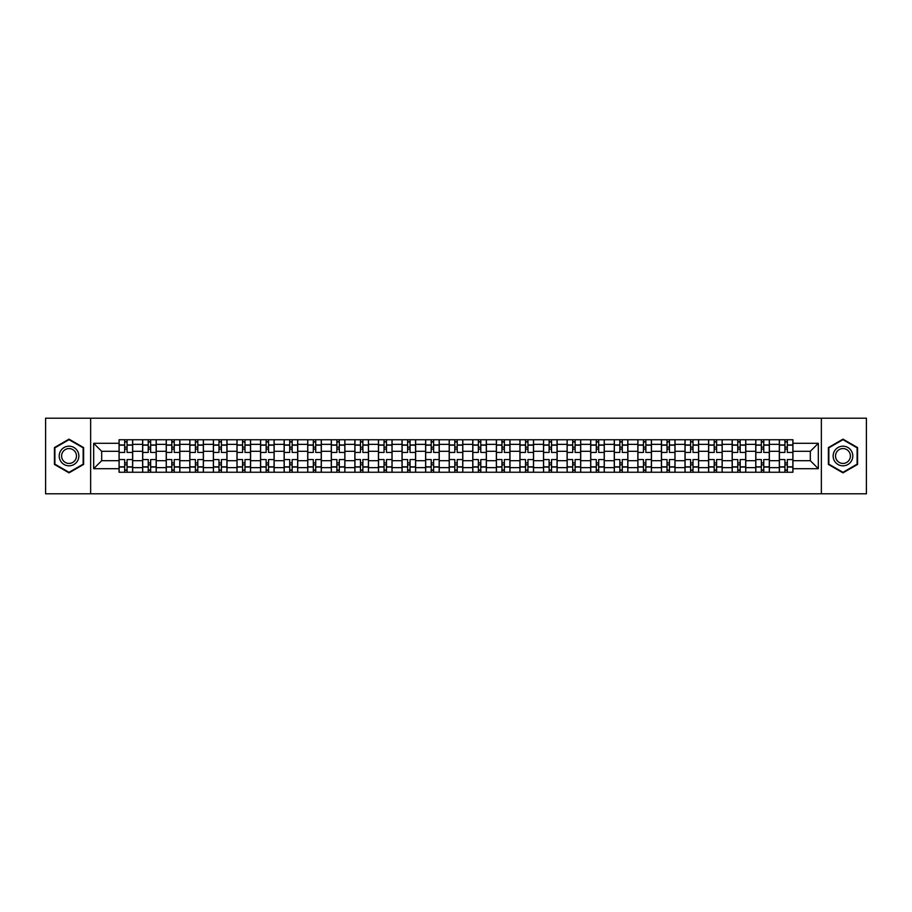 <?xml version="1.0" encoding="UTF-8"?>
<svg xmlns="http://www.w3.org/2000/svg" width="912" height="912" viewBox="0 0 912 912"><rect width="100%" height="100%" fill="white"/><g stroke="black" fill="none" stroke-linecap="round" stroke-linejoin="round"><path stroke-width="1.37" d="M821.359 493.791L866.4 493.791L866.4 418.209L45.6 418.209L45.6 493.791L821.359 493.791L821.359 418.209M142.648 472.245L142.648 444.361L132.673 444.361L132.673 472.245M132.673 444.361L132.673 439.755M142.648 444.361L142.648 439.755M156.248 439.755L156.248 472.245M166.223 472.245L166.223 439.755M179.835 439.755L179.835 472.245M189.81 472.245L189.81 439.755M203.41 439.755L203.41 472.245M213.385 472.245L213.385 439.755M226.997 439.755L226.997 472.245M236.972 472.245L236.972 439.755M250.572 439.755L250.572 472.245M260.547 472.245L260.547 439.755M274.159 439.755L274.159 472.245M284.134 472.245L284.134 439.755M297.734 439.755L297.734 472.245M307.709 472.245L307.709 439.755M321.32 439.755L321.32 472.245M331.295 472.245L331.295 439.755M344.896 439.755L344.896 472.245M354.871 472.245L354.871 439.755M368.482 439.755L368.482 472.245M378.457 472.245L378.457 439.755M392.057 439.755L392.057 472.245M402.032 472.245L402.032 439.755M415.644 439.755L415.644 472.245M425.619 472.245L425.619 439.755M439.219 439.755L439.219 472.245M449.194 472.245L449.194 439.755M462.806 439.755L462.806 472.245M472.781 472.245L472.781 439.755M486.381 439.755L486.381 472.245M496.356 472.245L496.356 439.755M509.968 439.755L509.968 472.245M519.943 472.245L519.943 439.755M533.543 439.755L533.543 472.245M543.518 472.245L543.518 439.755M557.129 439.755L557.129 472.245M567.104 472.245L567.104 439.755M580.705 439.755L580.705 472.245M590.68 472.245L590.68 439.755M604.291 439.755L604.291 472.245M614.266 472.245L614.266 439.755M627.866 439.755L627.866 472.245M637.841 472.245L637.841 439.755M651.453 439.755L651.453 472.245M661.428 472.245L661.428 439.755M675.028 439.755L675.028 472.245M685.003 472.245L685.003 439.755M698.615 439.755L698.615 472.245M708.59 472.245L708.59 439.755M722.19 439.755L722.19 472.245M732.165 472.245L732.165 439.755M745.777 439.755L745.777 472.245M755.752 472.245L755.752 439.755M769.352 439.755L769.352 472.245M779.327 472.245L779.327 439.755M779.327 460.685L769.352 460.685M755.752 460.685L745.777 460.685M732.165 460.685L722.19 460.685M708.59 460.685L698.615 460.685M685.003 460.685L675.028 460.685M661.428 460.685L651.453 460.685M637.841 460.685L627.866 460.685M614.266 460.685L604.291 460.685M590.68 460.685L580.705 460.685M567.104 460.685L557.129 460.685M543.518 460.685L533.543 460.685M519.943 460.685L509.968 460.685M496.356 460.685L486.381 460.685M472.781 460.685L462.806 460.685M449.194 460.685L439.219 460.685M425.619 460.685L415.644 460.685M402.032 460.685L392.057 460.685M378.457 460.685L368.482 460.685M354.871 460.685L344.896 460.685M331.295 460.685L321.32 460.685M307.709 460.685L297.734 460.685M284.134 460.685L274.159 460.685M260.547 460.685L250.572 460.685M236.972 460.685L226.997 460.685M213.385 460.685L203.41 460.685M189.81 460.685L179.835 460.685M166.223 460.685L156.248 460.685M142.648 460.685L132.673 460.685M779.327 451.315L769.352 451.315M755.752 451.315L745.777 451.315M732.165 451.315L722.19 451.315M708.59 451.315L698.615 451.315M685.003 451.315L675.028 451.315M661.428 451.315L651.453 451.315M637.841 451.315L627.866 451.315M614.266 451.315L604.291 451.315M590.68 451.315L580.705 451.315M567.104 451.315L557.129 451.315M543.518 451.315L533.543 451.315M519.943 451.315L509.968 451.315M496.356 451.315L486.381 451.315M472.781 451.315L462.806 451.315M449.194 451.315L439.219 451.315M425.619 451.315L415.644 451.315M402.032 451.315L392.057 451.315M378.457 451.315L368.482 451.315M354.871 451.315L344.896 451.315M331.295 451.315L321.32 451.315M307.709 451.315L297.734 451.315M284.134 451.315L274.159 451.315M260.547 451.315L250.572 451.315M236.972 451.315L226.997 451.315M213.385 451.315L203.41 451.315M189.81 451.315L179.835 451.315M166.223 451.315L156.248 451.315M142.648 451.315L132.673 451.315M101.677 460.685L119.062 460.685L119.062 451.315L101.677 451.315L101.677 460.685L93.674 468.7L93.674 443.3L119.062 443.3L119.062 451.315M792.938 451.315L792.938 460.685L810.323 460.685L810.323 451.315L792.938 451.315L792.938 439.755L119.062 439.755L119.062 443.3M792.938 443.3L818.326 443.3L818.326 468.7L792.938 468.7L792.938 460.685M119.062 460.685L119.062 472.245L792.938 472.245L792.938 468.7M119.062 468.7L93.674 468.7M90.641 493.791L90.641 418.209M83.619 447.575L69.027 439.151L54.446 447.575L54.446 464.425L69.027 472.849L83.619 464.425L83.619 447.575M857.554 447.575L842.973 439.151L828.381 447.575L828.381 464.425L842.973 472.849L857.554 464.425L857.554 447.575M127.076 469.988L124.659 469.988M124.659 442.012L127.076 442.012M150.651 469.988L148.234 469.988M148.234 442.012L150.651 442.012M174.238 469.988L171.821 469.988M171.821 442.012L174.238 442.012M197.813 469.988L195.396 469.988M195.396 442.012L197.813 442.012M221.399 469.988L218.983 469.988M218.983 442.012L221.399 442.012M244.986 469.988L242.558 469.988M242.558 442.012L244.986 442.012M268.561 469.988L266.144 469.988M266.144 442.012L268.561 442.012M292.148 469.988L289.72 469.988M289.72 442.012L292.148 442.012M315.723 469.988L313.306 469.988M313.306 442.012L315.723 442.012M339.31 469.988L336.881 469.988M336.881 442.012L339.31 442.012M362.885 469.988L360.468 469.988M360.468 442.012L362.885 442.012M386.471 469.988L384.043 469.988M384.043 442.012L386.471 442.012M410.047 469.988L407.63 469.988M407.63 442.012L410.047 442.012M433.633 469.988L431.205 469.988M431.205 442.012L433.633 442.012M457.208 469.988L454.792 469.988M454.792 442.012L457.208 442.012M480.795 469.988L478.367 469.988M478.367 442.012L480.795 442.012M504.37 469.988L501.953 469.988M501.953 442.012L504.37 442.012M527.957 469.988L525.529 469.988M525.529 442.012L527.957 442.012M551.532 469.988L549.115 469.988M549.115 442.012L551.532 442.012M575.119 469.988L572.69 469.988M572.69 442.012L575.119 442.012M598.694 469.988L596.277 469.988M596.277 442.012L598.694 442.012M622.28 469.988L619.852 469.988M619.852 442.012L622.28 442.012M645.856 469.988L643.439 469.988M643.439 442.012L645.856 442.012M669.442 469.988L667.014 469.988M667.014 442.012L669.442 442.012M693.017 469.988L690.601 469.988M690.601 442.012L693.017 442.012M716.604 469.988L714.187 469.988M714.187 442.012L716.604 442.012M740.179 469.988L737.762 469.988M737.762 442.012L740.179 442.012M763.766 469.988L761.349 469.988M761.349 442.012L763.766 442.012M787.341 469.988L784.924 469.988M784.924 442.012L787.341 442.012M93.674 443.3L101.677 451.315M810.323 460.685L818.326 468.7M810.323 451.315L818.326 443.3M132.593 472.245L132.593 452.443L127.076 452.443L127.076 439.755M124.659 439.755L124.659 452.443L119.141 452.443L119.141 439.755M132.593 452.443L132.593 439.755M119.141 472.245L119.141 459.557L124.659 459.557L124.659 472.245M127.076 472.245L127.076 459.557L132.593 459.557M124.659 449.126L127.076 449.126M119.141 459.557L119.141 452.443M127.076 462.874L124.659 462.874M127.076 470.284L124.659 470.284M124.659 464.846L127.076 464.846M127.076 447.154L124.659 447.154M124.659 441.716L127.076 441.716M60.523 460.913A9.827 9.827 0 0 0 73.94 464.504A9.827 9.827 0 0 0 77.543 451.087A9.827 9.827 0 0 0 64.114 447.496A9.827 9.827 0 0 0 60.523 460.913M62.586 459.716A7.444 7.444 0 0 0 72.755 462.441A7.444 7.444 0 0 0 75.468 452.284A7.444 7.444 0 0 0 65.311 449.559A7.444 7.444 0 0 0 62.586 459.716M69.027 439.675L83.163 447.838L83.163 464.162L69.027 472.325L54.891 464.162L54.891 447.838L69.027 439.675M834.457 460.913A9.827 9.827 0 0 0 847.886 464.504A9.827 9.827 0 0 0 851.477 451.087A9.827 9.827 0 0 0 838.06 447.496A9.827 9.827 0 0 0 834.457 460.913M836.532 459.716A7.444 7.444 0 0 0 846.689 462.441A7.444 7.444 0 0 0 849.414 452.284A7.444 7.444 0 0 0 839.245 449.559A7.444 7.444 0 0 0 836.532 459.716M842.973 439.675L857.109 447.838L857.109 464.162L842.973 472.325L828.837 464.162L828.837 447.838L842.973 439.675M156.169 472.245L156.169 452.443L150.651 452.443L150.651 439.755M148.234 439.755L148.234 452.443L142.717 452.443L142.717 439.755M156.169 452.443L156.169 439.755M142.717 472.245L142.717 459.557L148.234 459.557L148.234 472.245M150.651 472.245L150.651 459.557L156.169 459.557M148.234 449.126L150.651 449.126M142.717 459.557L142.717 452.443M150.651 462.874L148.234 462.874M150.651 470.284L148.234 470.284M148.234 464.846L150.651 464.846M150.651 447.154L148.234 447.154M148.234 441.716L150.651 441.716M179.755 472.245L179.755 452.443L174.238 452.443L174.238 439.755M171.821 439.755L171.821 452.443L166.303 452.443L166.303 439.755M179.755 452.443L179.755 439.755M166.303 472.245L166.303 459.557L171.821 459.557L171.821 472.245M174.238 472.245L174.238 459.557L179.755 459.557M171.821 449.126L174.238 449.126M166.303 459.557L166.303 452.443M174.238 462.874L171.821 462.874M174.238 470.284L171.821 470.284M171.821 464.846L174.238 464.846M174.238 447.154L171.821 447.154M171.821 441.716L174.238 441.716M203.33 472.245L203.33 452.443L197.813 452.443L197.813 439.755M195.396 439.755L195.396 452.443L189.878 452.443L189.878 439.755M203.33 452.443L203.33 439.755M189.878 472.245L189.878 459.557L195.396 459.557L195.396 472.245M197.813 472.245L197.813 459.557L203.33 459.557M195.396 449.126L197.813 449.126M189.878 459.557L189.878 452.443M197.813 462.874L195.396 462.874M197.813 470.284L195.396 470.284M195.396 464.846L197.813 464.846M197.813 447.154L195.396 447.154M195.396 441.716L197.813 441.716M226.917 472.245L226.917 452.443L221.399 452.443L221.399 439.755M218.983 439.755L218.983 452.443L213.465 452.443L213.465 439.755M226.917 452.443L226.917 439.755M213.465 472.245L213.465 459.557L218.983 459.557L218.983 472.245M221.399 472.245L221.399 459.557L226.917 459.557M218.983 449.126L221.399 449.126M213.465 459.557L213.465 452.443M221.399 462.874L218.983 462.874M221.399 470.284L218.983 470.284M218.983 464.846L221.399 464.846M221.399 447.154L218.983 447.154M218.983 441.716L221.399 441.716M250.492 472.245L250.492 452.443L244.986 452.443L244.986 439.755M242.558 439.755L242.558 452.443L237.04 452.443L237.04 439.755M250.492 452.443L250.492 439.755M237.04 472.245L237.04 459.557L242.558 459.557L242.558 472.245M244.986 472.245L244.986 459.557L250.492 459.557M242.558 449.126L244.986 449.126M237.04 459.557L237.04 452.443M244.986 462.874L242.558 462.874M244.986 470.284L242.558 470.284M242.558 464.846L244.986 464.846M244.986 447.154L242.558 447.154M242.558 441.716L244.986 441.716M274.079 472.245L274.079 452.443L268.561 452.443L268.561 439.755M266.144 439.755L266.144 452.443L260.627 452.443L260.627 439.755M274.079 452.443L274.079 439.755M260.627 472.245L260.627 459.557L266.144 459.557L266.144 472.245M268.561 472.245L268.561 459.557L274.079 459.557M266.144 449.126L268.561 449.126M260.627 459.557L260.627 452.443M268.561 462.874L266.144 462.874M268.561 470.284L266.144 470.284M266.144 464.846L268.561 464.846M268.561 447.154L266.144 447.154M266.144 441.716L268.561 441.716M297.654 472.245L297.654 452.443L292.148 452.443L292.148 439.755M289.72 439.755L289.72 452.443L284.202 452.443L284.202 439.755M297.654 452.443L297.654 439.755M284.202 472.245L284.202 459.557L289.72 459.557L289.72 472.245M292.148 472.245L292.148 459.557L297.654 459.557M289.72 449.126L292.148 449.126M284.202 459.557L284.202 452.443M292.148 462.874L289.72 462.874M292.148 470.284L289.72 470.284M289.72 464.846L292.148 464.846M292.148 447.154L289.72 447.154M289.72 441.716L292.148 441.716M321.241 472.245L321.241 452.443L315.723 452.443L315.723 439.755M313.306 439.755L313.306 452.443L307.789 452.443L307.789 439.755M321.241 452.443L321.241 439.755M307.789 472.245L307.789 459.557L313.306 459.557L313.306 472.245M315.723 472.245L315.723 459.557L321.241 459.557M313.306 449.126L315.723 449.126M307.789 459.557L307.789 452.443M315.723 462.874L313.306 462.874M315.723 470.284L313.306 470.284M313.306 464.846L315.723 464.846M315.723 447.154L313.306 447.154M313.306 441.716L315.723 441.716M344.827 472.245L344.827 452.443L339.31 452.443L339.31 439.755M336.881 439.755L336.881 452.443L331.364 452.443L331.364 439.755M344.827 452.443L344.827 439.755M331.364 472.245L331.364 459.557L336.881 459.557L336.881 472.245M339.31 472.245L339.31 459.557L344.827 459.557M336.881 449.126L339.31 449.126M331.364 459.557L331.364 452.443M339.31 462.874L336.881 462.874M339.31 470.284L336.881 470.284M336.881 464.846L339.31 464.846M339.31 447.154L336.881 447.154M336.881 441.716L339.31 441.716M368.402 472.245L368.402 452.443L362.885 452.443L362.885 439.755M360.468 439.755L360.468 452.443L354.95 452.443L354.95 439.755M368.402 452.443L368.402 439.755M354.95 472.245L354.95 459.557L360.468 459.557L360.468 472.245M362.885 472.245L362.885 459.557L368.402 459.557M360.468 449.126L362.885 449.126M354.95 459.557L354.95 452.443M362.885 462.874L360.468 462.874M362.885 470.284L360.468 470.284M360.468 464.846L362.885 464.846M362.885 447.154L360.468 447.154M360.468 441.716L362.885 441.716M391.989 472.245L391.989 452.443L386.471 452.443L386.471 439.755M384.043 439.755L384.043 452.443L378.526 452.443L378.526 439.755M391.989 452.443L391.989 439.755M378.526 472.245L378.526 459.557L384.043 459.557L384.043 472.245M386.471 472.245L386.471 459.557L391.989 459.557M384.043 449.126L386.471 449.126M378.526 459.557L378.526 452.443M386.471 462.874L384.043 462.874M386.471 470.284L384.043 470.284M384.043 464.846L386.471 464.846M386.471 447.154L384.043 447.154M384.043 441.716L386.471 441.716M415.564 472.245L415.564 452.443L410.047 452.443L410.047 439.755M407.63 439.755L407.63 452.443L402.112 452.443L402.112 439.755M415.564 452.443L415.564 439.755M402.112 472.245L402.112 459.557L407.63 459.557L407.63 472.245M410.047 472.245L410.047 459.557L415.564 459.557M407.63 449.126L410.047 449.126M402.112 459.557L402.112 452.443M410.047 462.874L407.63 462.874M410.047 470.284L407.63 470.284M407.63 464.846L410.047 464.846M410.047 447.154L407.63 447.154M407.63 441.716L410.047 441.716M439.151 472.245L439.151 452.443L433.633 452.443L433.633 439.755M431.205 439.755L431.205 452.443L425.687 452.443L425.687 439.755M439.151 452.443L439.151 439.755M425.687 472.245L425.687 459.557L431.205 459.557L431.205 472.245M433.633 472.245L433.633 459.557L439.151 459.557M431.205 449.126L433.633 449.126M425.687 459.557L425.687 452.443M433.633 462.874L431.205 462.874M433.633 470.284L431.205 470.284M431.205 464.846L433.633 464.846M433.633 447.154L431.205 447.154M431.205 441.716L433.633 441.716M462.726 472.245L462.726 452.443L457.208 452.443L457.208 439.755M454.792 439.755L454.792 452.443L449.274 452.443L449.274 439.755M462.726 452.443L462.726 439.755M449.274 472.245L449.274 459.557L454.792 459.557L454.792 472.245M457.208 472.245L457.208 459.557L462.726 459.557M454.792 449.126L457.208 449.126M449.274 459.557L449.274 452.443M457.208 462.874L454.792 462.874M457.208 470.284L454.792 470.284M454.792 464.846L457.208 464.846M457.208 447.154L454.792 447.154M454.792 441.716L457.208 441.716M486.313 472.245L486.313 452.443L480.795 452.443L480.795 439.755M478.367 439.755L478.367 452.443L472.849 452.443L472.849 439.755M486.313 452.443L486.313 439.755M472.849 472.245L472.849 459.557L478.367 459.557L478.367 472.245M480.795 472.245L480.795 459.557L486.313 459.557M478.367 449.126L480.795 449.126M472.849 459.557L472.849 452.443M480.795 462.874L478.367 462.874M480.795 470.284L478.367 470.284M478.367 464.846L480.795 464.846M480.795 447.154L478.367 447.154M478.367 441.716L480.795 441.716M509.888 472.245L509.888 452.443L504.37 452.443L504.37 439.755M501.953 439.755L501.953 452.443L496.436 452.443L496.436 439.755M509.888 452.443L509.888 439.755M496.436 472.245L496.436 459.557L501.953 459.557L501.953 472.245M504.37 472.245L504.37 459.557L509.888 459.557M501.953 449.126L504.37 449.126M496.436 459.557L496.436 452.443M504.37 462.874L501.953 462.874M504.37 470.284L501.953 470.284M501.953 464.846L504.37 464.846M504.37 447.154L501.953 447.154M501.953 441.716L504.37 441.716M533.474 472.245L533.474 452.443L527.957 452.443L527.957 439.755M525.529 439.755L525.529 452.443L520.011 452.443L520.011 439.755M533.474 452.443L533.474 439.755M520.011 472.245L520.011 459.557L525.529 459.557L525.529 472.245M527.957 472.245L527.957 459.557L533.474 459.557M525.529 449.126L527.957 449.126M520.011 459.557L520.011 452.443M527.957 462.874L525.529 462.874M527.957 470.284L525.529 470.284M525.529 464.846L527.957 464.846M527.957 447.154L525.529 447.154M525.529 441.716L527.957 441.716M557.05 472.245L557.05 452.443L551.532 452.443L551.532 439.755M549.115 439.755L549.115 452.443L543.598 452.443L543.598 439.755M557.05 452.443L557.05 439.755M543.598 472.245L543.598 459.557L549.115 459.557L549.115 472.245M551.532 472.245L551.532 459.557L557.05 459.557M549.115 449.126L551.532 449.126M543.598 459.557L543.598 452.443M551.532 462.874L549.115 462.874M551.532 470.284L549.115 470.284M549.115 464.846L551.532 464.846M551.532 447.154L549.115 447.154M549.115 441.716L551.532 441.716M580.636 472.245L580.636 452.443L575.119 452.443L575.119 439.755M572.69 439.755L572.69 452.443L567.173 452.443L567.173 439.755M580.636 452.443L580.636 439.755M567.173 472.245L567.173 459.557L572.69 459.557L572.69 472.245M575.119 472.245L575.119 459.557L580.636 459.557M572.69 449.126L575.119 449.126M567.173 459.557L567.173 452.443M575.119 462.874L572.69 462.874M575.119 470.284L572.69 470.284M572.69 464.846L575.119 464.846M575.119 447.154L572.69 447.154M572.69 441.716L575.119 441.716M604.211 472.245L604.211 452.443L598.694 452.443L598.694 439.755M596.277 439.755L596.277 452.443L590.759 452.443L590.759 439.755M604.211 452.443L604.211 439.755M590.759 472.245L590.759 459.557L596.277 459.557L596.277 472.245M598.694 472.245L598.694 459.557L604.211 459.557M596.277 449.126L598.694 449.126M590.759 459.557L590.759 452.443M598.694 462.874L596.277 462.874M598.694 470.284L596.277 470.284M596.277 464.846L598.694 464.846M598.694 447.154L596.277 447.154M596.277 441.716L598.694 441.716M627.798 472.245L627.798 452.443L622.28 452.443L622.28 439.755M619.852 439.755L619.852 452.443L614.346 452.443L614.346 439.755M627.798 452.443L627.798 439.755M614.346 472.245L614.346 459.557L619.852 459.557L619.852 472.245M622.28 472.245L622.28 459.557L627.798 459.557M619.852 449.126L622.28 449.126M614.346 459.557L614.346 452.443M622.28 462.874L619.852 462.874M622.28 470.284L619.852 470.284M619.852 464.846L622.28 464.846M622.28 447.154L619.852 447.154M619.852 441.716L622.28 441.716M651.373 472.245L651.373 452.443L645.856 452.443L645.856 439.755M643.439 439.755L643.439 452.443L637.921 452.443L637.921 439.755M651.373 452.443L651.373 439.755M637.921 472.245L637.921 459.557L643.439 459.557L643.439 472.245M645.856 472.245L645.856 459.557L651.373 459.557M643.439 449.126L645.856 449.126M637.921 459.557L637.921 452.443M645.856 462.874L643.439 462.874M645.856 470.284L643.439 470.284M643.439 464.846L645.856 464.846M645.856 447.154L643.439 447.154M643.439 441.716L645.856 441.716M674.96 472.245L674.96 452.443L669.442 452.443L669.442 439.755M667.014 439.755L667.014 452.443L661.508 452.443L661.508 439.755M674.96 452.443L674.96 439.755M661.508 472.245L661.508 459.557L667.014 459.557L667.014 472.245M669.442 472.245L669.442 459.557L674.96 459.557M667.014 449.126L669.442 449.126M661.508 459.557L661.508 452.443M669.442 462.874L667.014 462.874M669.442 470.284L667.014 470.284M667.014 464.846L669.442 464.846M669.442 447.154L667.014 447.154M667.014 441.716L669.442 441.716M698.535 472.245L698.535 452.443L693.017 452.443L693.017 439.755M690.601 439.755L690.601 452.443L685.083 452.443L685.083 439.755M698.535 452.443L698.535 439.755M685.083 472.245L685.083 459.557L690.601 459.557L690.601 472.245M693.017 472.245L693.017 459.557L698.535 459.557M690.601 449.126L693.017 449.126M685.083 459.557L685.083 452.443M693.017 462.874L690.601 462.874M693.017 470.284L690.601 470.284M690.601 464.846L693.017 464.846M693.017 447.154L690.601 447.154M690.601 441.716L693.017 441.716M722.122 472.245L722.122 452.443L716.604 452.443L716.604 439.755M714.187 439.755L714.187 452.443L708.67 452.443L708.67 439.755M722.122 452.443L722.122 439.755M708.67 472.245L708.67 459.557L714.187 459.557L714.187 472.245M716.604 472.245L716.604 459.557L722.122 459.557M714.187 449.126L716.604 449.126M708.67 459.557L708.67 452.443M716.604 462.874L714.187 462.874M716.604 470.284L714.187 470.284M714.187 464.846L716.604 464.846M716.604 447.154L714.187 447.154M714.187 441.716L716.604 441.716M745.697 472.245L745.697 452.443L740.179 452.443L740.179 439.755M737.762 439.755L737.762 452.443L732.245 452.443L732.245 439.755M745.697 452.443L745.697 439.755M732.245 472.245L732.245 459.557L737.762 459.557L737.762 472.245M740.179 472.245L740.179 459.557L745.697 459.557M737.762 449.126L740.179 449.126M732.245 459.557L732.245 452.443M740.179 462.874L737.762 462.874M740.179 470.284L737.762 470.284M737.762 464.846L740.179 464.846M740.179 447.154L737.762 447.154M737.762 441.716L740.179 441.716M769.283 472.245L769.283 452.443L763.766 452.443L763.766 439.755M761.349 439.755L761.349 452.443L755.831 452.443L755.831 439.755M769.283 452.443L769.283 439.755M755.831 472.245L755.831 459.557L761.349 459.557L761.349 472.245M763.766 472.245L763.766 459.557L769.283 459.557M761.349 449.126L763.766 449.126M755.831 459.557L755.831 452.443M763.766 462.874L761.349 462.874M763.766 470.284L761.349 470.284M761.349 464.846L763.766 464.846M763.766 447.154L761.349 447.154M761.349 441.716L763.766 441.716M792.859 472.245L792.859 452.443L787.341 452.443L787.341 439.755M784.924 439.755L784.924 452.443L779.407 452.443L779.407 439.755M792.859 452.443L792.859 439.755M779.407 472.245L779.407 459.557L784.924 459.557L784.924 472.245M787.341 472.245L787.341 459.557L792.859 459.557M784.924 449.126L787.341 449.126M779.407 459.557L779.407 452.443M787.341 462.874L784.924 462.874M787.341 470.284L784.924 470.284M784.924 464.846L787.341 464.846M787.341 447.154L784.924 447.154M784.924 441.716L787.341 441.716M755.752 444.361L745.777 444.361M732.165 444.361L722.19 444.361M708.59 444.361L698.615 444.361M685.003 444.361L675.028 444.361M661.428 444.361L651.453 444.361M637.841 444.361L627.866 444.361M614.266 444.361L604.291 444.361M590.68 444.361L580.705 444.361M567.104 444.361L557.129 444.361M543.518 444.361L533.543 444.361M519.943 444.361L509.968 444.361M496.356 444.361L486.381 444.361M472.781 444.361L462.806 444.361M449.194 444.361L439.219 444.361M425.619 444.361L415.644 444.361M402.032 444.361L392.057 444.361M378.457 444.361L368.482 444.361M354.871 444.361L344.896 444.361M331.295 444.361L321.32 444.361M307.709 444.361L297.734 444.361M284.134 444.361L274.159 444.361M260.547 444.361L250.572 444.361M236.972 444.361L226.997 444.361M213.385 444.361L203.41 444.361M189.81 444.361L179.835 444.361M166.223 444.361L156.248 444.361M779.327 444.361L769.352 444.361M755.752 467.639L745.777 467.639M732.165 467.639L722.19 467.639M708.59 467.639L698.615 467.639M685.003 467.639L675.028 467.639M661.428 467.639L651.453 467.639M637.841 467.639L627.866 467.639M614.266 467.639L604.291 467.639M590.68 467.639L580.705 467.639M567.104 467.639L557.129 467.639M543.518 467.639L533.543 467.639M519.943 467.639L509.968 467.639M496.356 467.639L486.381 467.639M472.781 467.639L462.806 467.639M449.194 467.639L439.219 467.639M425.619 467.639L415.644 467.639M402.032 467.639L392.057 467.639M378.457 467.639L368.482 467.639M354.871 467.639L344.896 467.639M331.295 467.639L321.32 467.639M307.709 467.639L297.734 467.639M284.134 467.639L274.159 467.639M260.547 467.639L250.572 467.639M236.972 467.639L226.997 467.639M213.385 467.639L203.41 467.639M189.81 467.639L179.835 467.639M166.223 467.639L156.248 467.639M142.648 467.639L132.673 467.639M779.327 467.639L769.352 467.639M132.593 444.965L127.076 444.965M124.659 444.965L119.141 444.965M124.659 445.17L119.141 445.17M124.659 466.83L119.141 466.83M124.659 467.035L119.141 467.035M132.593 467.035L127.076 467.035M132.593 445.17L127.076 445.17M132.593 466.83L127.076 466.83M156.169 444.965L150.651 444.965M148.234 444.965L142.717 444.965M148.234 445.17L142.717 445.17M148.234 466.83L142.717 466.83M148.234 467.035L142.717 467.035M156.169 467.035L150.651 467.035M156.169 445.17L150.651 445.17M156.169 466.83L150.651 466.83M179.755 444.965L174.238 444.965M171.821 444.965L166.303 444.965M171.821 445.17L166.303 445.17M171.821 466.83L166.303 466.83M171.821 467.035L166.303 467.035M179.755 467.035L174.238 467.035M179.755 445.17L174.238 445.17M179.755 466.83L174.238 466.83M203.33 444.965L197.813 444.965M195.396 444.965L189.878 444.965M195.396 445.17L189.878 445.17M195.396 466.83L189.878 466.83M195.396 467.035L189.878 467.035M203.33 467.035L197.813 467.035M203.33 445.17L197.813 445.17M203.33 466.83L197.813 466.83M226.917 444.965L221.399 444.965M218.983 444.965L213.465 444.965M218.983 445.17L213.465 445.17M218.983 466.83L213.465 466.83M218.983 467.035L213.465 467.035M226.917 467.035L221.399 467.035M226.917 445.17L221.399 445.17M226.917 466.83L221.399 466.83M250.492 444.965L244.986 444.965M242.558 444.965L237.04 444.965M242.558 445.17L237.04 445.17M242.558 466.83L237.04 466.83M242.558 467.035L237.04 467.035M250.492 467.035L244.986 467.035M250.492 445.17L244.986 445.17M250.492 466.83L244.986 466.83M274.079 444.965L268.561 444.965M266.144 444.965L260.627 444.965M266.144 445.17L260.627 445.17M266.144 466.83L260.627 466.83M266.144 467.035L260.627 467.035M274.079 467.035L268.561 467.035M274.079 445.17L268.561 445.17M274.079 466.83L268.561 466.83M297.654 444.965L292.148 444.965M289.72 444.965L284.202 444.965M289.72 445.17L284.202 445.17M289.72 466.83L284.202 466.83M289.72 467.035L284.202 467.035M297.654 467.035L292.148 467.035M297.654 445.17L292.148 445.17M297.654 466.83L292.148 466.83M321.241 444.965L315.723 444.965M313.306 444.965L307.789 444.965M313.306 445.17L307.789 445.17M313.306 466.83L307.789 466.83M313.306 467.035L307.789 467.035M321.241 467.035L315.723 467.035M321.241 445.17L315.723 445.17M321.241 466.83L315.723 466.83M344.827 444.965L339.31 444.965M336.881 444.965L331.364 444.965M336.881 445.17L331.364 445.17M336.881 466.83L331.364 466.83M336.881 467.035L331.364 467.035M344.827 467.035L339.31 467.035M344.827 445.17L339.31 445.17M344.827 466.83L339.31 466.83M368.402 444.965L362.885 444.965M360.468 444.965L354.95 444.965M360.468 445.17L354.95 445.17M360.468 466.83L354.95 466.83M360.468 467.035L354.95 467.035M368.402 467.035L362.885 467.035M368.402 445.17L362.885 445.17M368.402 466.83L362.885 466.83M391.989 444.965L386.471 444.965M384.043 444.965L378.526 444.965M384.043 445.17L378.526 445.17M384.043 466.83L378.526 466.83M384.043 467.035L378.526 467.035M391.989 467.035L386.471 467.035M391.989 445.17L386.471 445.17M391.989 466.83L386.471 466.83M415.564 444.965L410.047 444.965M407.63 444.965L402.112 444.965M407.63 445.17L402.112 445.17M407.63 466.83L402.112 466.83M407.63 467.035L402.112 467.035M415.564 467.035L410.047 467.035M415.564 445.17L410.047 445.17M415.564 466.83L410.047 466.83M439.151 444.965L433.633 444.965M431.205 444.965L425.687 444.965M431.205 445.17L425.687 445.17M431.205 466.83L425.687 466.83M431.205 467.035L425.687 467.035M439.151 467.035L433.633 467.035M439.151 445.17L433.633 445.17M439.151 466.83L433.633 466.83M462.726 444.965L457.208 444.965M454.792 444.965L449.274 444.965M454.792 445.17L449.274 445.17M454.792 466.83L449.274 466.83M454.792 467.035L449.274 467.035M462.726 467.035L457.208 467.035M462.726 445.17L457.208 445.17M462.726 466.83L457.208 466.83M486.313 444.965L480.795 444.965M478.367 444.965L472.849 444.965M478.367 445.17L472.849 445.17M478.367 466.83L472.849 466.83M478.367 467.035L472.849 467.035M486.313 467.035L480.795 467.035M486.313 445.17L480.795 445.17M486.313 466.83L480.795 466.83M509.888 444.965L504.37 444.965M501.953 444.965L496.436 444.965M501.953 445.17L496.436 445.17M501.953 466.83L496.436 466.83M501.953 467.035L496.436 467.035M509.888 467.035L504.37 467.035M509.888 445.17L504.37 445.17M509.888 466.83L504.37 466.83M533.474 444.965L527.957 444.965M525.529 444.965L520.011 444.965M525.529 445.17L520.011 445.17M525.529 466.83L520.011 466.83M525.529 467.035L520.011 467.035M533.474 467.035L527.957 467.035M533.474 445.17L527.957 445.17M533.474 466.83L527.957 466.83M557.05 444.965L551.532 444.965M549.115 444.965L543.598 444.965M549.115 445.17L543.598 445.17M549.115 466.83L543.598 466.83M549.115 467.035L543.598 467.035M557.05 467.035L551.532 467.035M557.05 445.17L551.532 445.17M557.05 466.83L551.532 466.83M580.636 444.965L575.119 444.965M572.69 444.965L567.173 444.965M572.69 445.17L567.173 445.17M572.69 466.83L567.173 466.83M572.69 467.035L567.173 467.035M580.636 467.035L575.119 467.035M580.636 445.17L575.119 445.17M580.636 466.83L575.119 466.83M604.211 444.965L598.694 444.965M596.277 444.965L590.759 444.965M596.277 445.17L590.759 445.17M596.277 466.83L590.759 466.83M596.277 467.035L590.759 467.035M604.211 467.035L598.694 467.035M604.211 445.17L598.694 445.17M604.211 466.83L598.694 466.83M627.798 444.965L622.28 444.965M619.852 444.965L614.346 444.965M619.852 445.17L614.346 445.17M619.852 466.83L614.346 466.83M619.852 467.035L614.346 467.035M627.798 467.035L622.28 467.035M627.798 445.17L622.28 445.17M627.798 466.83L622.28 466.83M651.373 444.965L645.856 444.965M643.439 444.965L637.921 444.965M643.439 445.17L637.921 445.17M643.439 466.83L637.921 466.83M643.439 467.035L637.921 467.035M651.373 467.035L645.856 467.035M651.373 445.17L645.856 445.17M651.373 466.83L645.856 466.83M674.96 444.965L669.442 444.965M667.014 444.965L661.508 444.965M667.014 445.17L661.508 445.17M667.014 466.83L661.508 466.83M667.014 467.035L661.508 467.035M674.96 467.035L669.442 467.035M674.96 445.17L669.442 445.17M674.96 466.83L669.442 466.83M698.535 444.965L693.017 444.965M690.601 444.965L685.083 444.965M690.601 445.17L685.083 445.17M690.601 466.83L685.083 466.83M690.601 467.035L685.083 467.035M698.535 467.035L693.017 467.035M698.535 445.17L693.017 445.17M698.535 466.83L693.017 466.83M722.122 444.965L716.604 444.965M714.187 444.965L708.67 444.965M714.187 445.17L708.67 445.17M714.187 466.83L708.67 466.83M714.187 467.035L708.67 467.035M722.122 467.035L716.604 467.035M722.122 445.17L716.604 445.17M722.122 466.83L716.604 466.83M745.697 444.965L740.179 444.965M737.762 444.965L732.245 444.965M737.762 445.17L732.245 445.17M737.762 466.83L732.245 466.83M737.762 467.035L732.245 467.035M745.697 467.035L740.179 467.035M745.697 445.17L740.179 445.17M745.697 466.83L740.179 466.83M769.283 444.965L763.766 444.965M761.349 444.965L755.831 444.965M761.349 445.17L755.831 445.17M761.349 466.83L755.831 466.83M761.349 467.035L755.831 467.035M769.283 467.035L763.766 467.035M769.283 445.17L763.766 445.17M769.283 466.83L763.766 466.83M792.859 444.965L787.341 444.965M784.924 444.965L779.407 444.965M784.924 445.17L779.407 445.17M784.924 466.83L779.407 466.83M784.924 467.035L779.407 467.035M792.859 467.035L787.341 467.035M792.859 445.17L787.341 445.17M792.859 466.83L787.341 466.83"/></g></svg>
